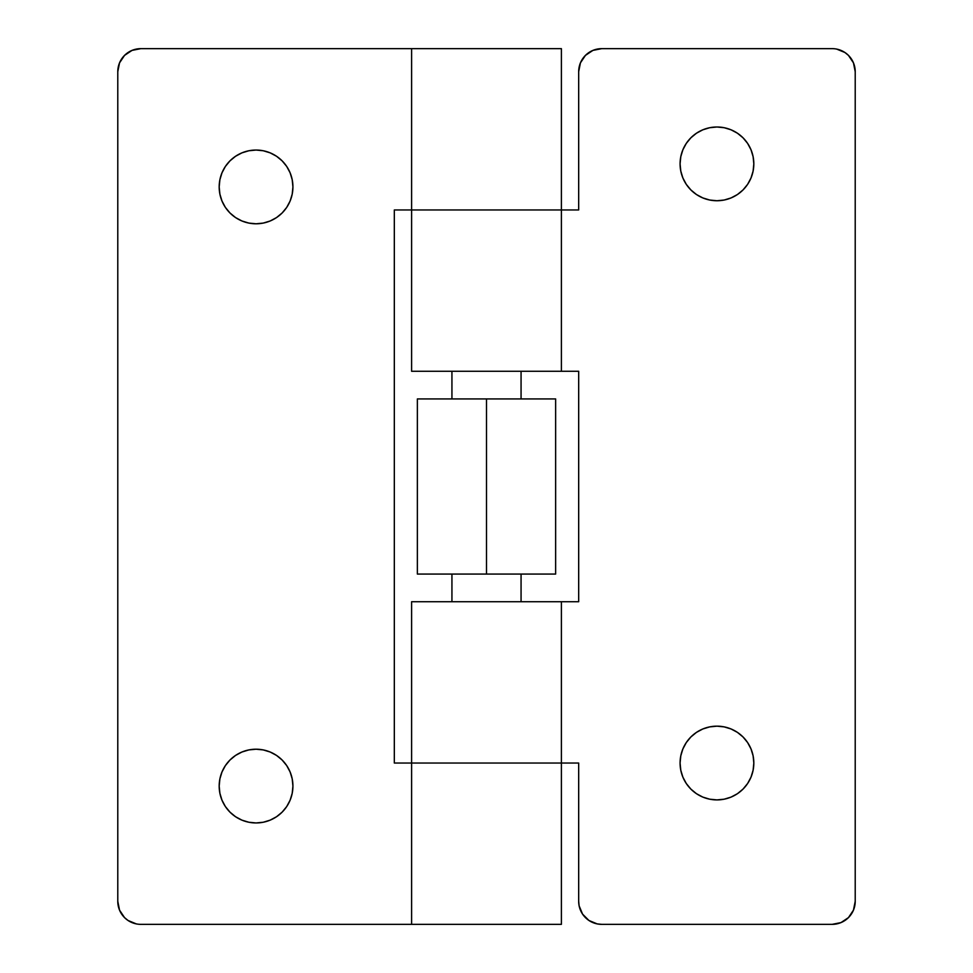 <?xml version="1.0" encoding="UTF-8"?>
<svg xmlns="http://www.w3.org/2000/svg" width="973" height="973" viewBox="0 0 973 973"><rect width="100%" height="100%" fill="white"/><g stroke="black" fill="none" stroke-linecap="round" stroke-linejoin="round"><path stroke-width="1.46" d="M219.18 786.087A36.877 36.877 0 0 1 256.057 749.21A36.877 36.877 0 0 1 292.922 786.087L292.216 778.886L290.112 771.966L286.707 765.593L282.121 760.01L276.539 755.425L270.166 752.02L263.245 749.915L256.057 749.21L248.857 749.915L241.936 752.02L235.563 755.425L229.981 760.01L225.395 765.593L221.99 771.966L219.886 778.886L219.18 786.087L219.886 793.275L221.99 800.195L225.395 806.568L229.981 812.151L235.563 816.736L241.936 820.142L248.857 822.246L256.057 822.951L263.245 822.246L270.166 820.142L276.539 816.736L282.121 812.151L286.707 806.568L290.112 800.195L292.216 793.275L292.922 786.087A36.877 36.877 0 0 1 256.057 822.951A36.877 36.877 0 0 1 219.18 786.087M219.18 186.913A36.877 36.877 0 0 1 256.057 150.049A36.877 36.877 0 0 1 292.922 186.913L292.216 179.725L290.112 172.805L286.707 166.432L282.121 160.849L276.539 156.264L270.166 152.858L263.245 150.754L256.057 150.049L248.857 150.754L241.936 152.858L235.563 156.264L229.981 160.849L225.395 166.432L221.99 172.805L219.886 179.725L219.18 186.913L219.886 194.113L221.99 201.034L225.395 207.407L229.981 212.99L235.563 217.575L241.936 220.98L248.857 223.085L256.057 223.79L263.245 223.085L270.166 220.98L276.539 217.575L282.121 212.99L286.707 207.407L290.112 201.034L292.216 194.113L292.922 186.913A36.877 36.877 0 0 1 256.057 223.79A36.877 36.877 0 0 1 219.18 186.913M578.68 209.961L578.68 71.698L578.68 209.961L561.397 209.961L561.397 371.272L411.603 371.272L411.603 209.961L411.603 371.272L561.397 371.272L561.397 209.961L411.603 209.961L561.397 209.961L561.397 48.65L411.603 48.65L411.603 209.961L561.397 209.961L561.397 48.65L140.83 48.65L411.603 48.65L411.603 209.961L394.32 209.961L394.32 763.039L394.32 209.961M578.68 601.728L578.68 371.272L578.68 601.728L411.603 601.728L411.603 763.039L561.397 763.039L561.397 601.728L561.397 763.039L411.603 763.039L561.397 763.039L561.397 924.35L411.603 924.35L411.603 763.039L411.603 924.35L561.397 924.35L561.397 763.039L394.32 763.039M140.83 924.35L411.603 924.35L140.83 924.35A23.048 23.048 0 0 1 117.782 901.302L117.782 71.698L117.782 901.302L119.533 910.12L124.532 917.6L128.022 920.47L136.329 923.912M128.022 52.53L124.532 55.4L132.012 50.401L140.83 48.65A23.048 23.048 0 0 0 117.782 71.698L119.533 62.88L124.532 55.4M753.82 163.878A36.877 36.877 0 0 1 716.943 200.742A36.877 36.877 0 0 1 680.078 163.878L680.784 171.066L682.888 177.986L686.293 184.359L690.879 189.942L696.461 194.527L702.834 197.933L709.755 200.037L716.943 200.742L724.143 200.037L731.064 197.933L737.437 194.527L743.019 189.942L747.605 184.359L751.01 177.986L753.114 171.066L753.82 163.878L753.114 156.677L751.01 149.769L747.605 143.384L743.019 137.801L737.437 133.216L731.064 129.81L724.143 127.706L716.943 127.001L709.755 127.706L702.834 129.81L696.461 133.216L690.879 137.801L686.293 143.384L682.888 149.769L680.784 156.677L680.078 163.878A36.877 36.877 0 0 1 716.943 127.001A36.877 36.877 0 0 1 753.82 163.878M753.82 763.039A36.877 36.877 0 0 1 716.943 799.903A36.877 36.877 0 0 1 680.078 763.039L680.784 770.227L682.888 777.147L686.293 783.52L690.879 789.103L696.461 793.7L702.834 797.106L709.755 799.198L716.943 799.903L724.143 799.198L731.064 797.106L737.437 793.7L743.019 789.103L747.605 783.52L751.01 777.147L753.114 770.227L753.82 763.039L753.114 755.839L751.01 748.93L747.605 742.557L743.019 736.962L737.437 732.377L731.064 728.972L724.143 726.88L716.943 726.162L709.755 726.88L702.834 728.972L696.461 732.377L690.879 736.962L686.293 742.557L682.888 748.93L680.784 755.839L680.078 763.039A36.877 36.877 0 0 1 716.943 726.162A36.877 36.877 0 0 1 753.82 763.039M411.603 763.039L411.603 601.728L561.397 601.728M588.92 52.53L585.43 55.4L592.91 50.401L601.728 48.65L832.17 48.65A23.048 23.048 0 0 1 855.218 71.698L855.218 901.302L855.218 71.698L853.467 62.88L848.468 55.4L844.978 52.53L836.671 49.088M601.728 924.35L832.17 924.35L601.728 924.35L597.227 923.912L588.92 920.47L582.559 914.109L579.117 905.802L578.68 901.302L578.68 763.039L578.68 901.302A23.048 23.048 0 0 0 601.728 924.35M844.978 920.47L848.468 917.6L840.988 922.599L832.17 924.35A23.048 23.048 0 0 0 855.218 901.302L853.467 910.12L848.468 917.6M832.17 48.65L601.728 48.65A23.048 23.048 0 0 0 578.68 71.698L580.431 62.88L585.43 55.4M561.397 763.039L578.68 763.039M561.397 371.272L578.68 371.272M561.397 209.961L411.603 209.961M451.934 371.272L451.934 398.93L451.934 371.272M451.934 574.07L451.934 601.728L451.934 574.07M521.066 601.728L521.066 574.07L521.066 601.728M521.066 398.93L521.066 371.272L521.066 398.93M555.632 398.93L417.368 398.93L486.5 398.93L486.5 574.07L417.368 574.07L555.632 574.07L555.632 398.93L486.5 398.93L486.5 574.07L555.632 574.07M417.368 574.07L417.368 398.93"/></g></svg>
